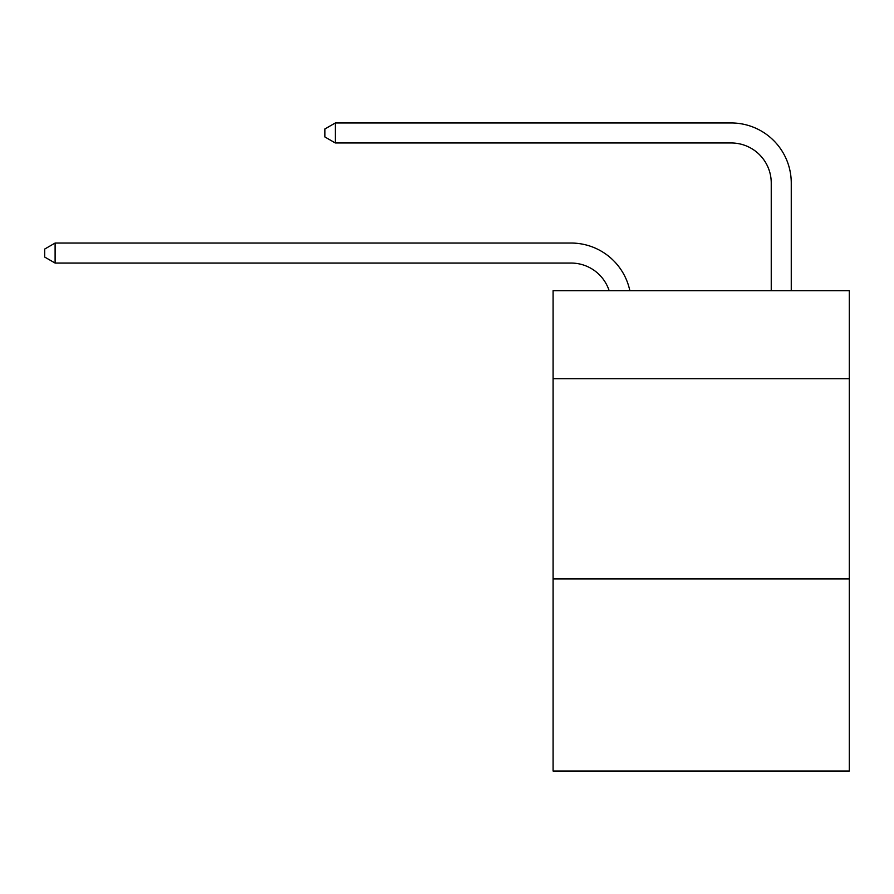 <?xml version="1.0" encoding="UTF-8"?>
<svg xmlns="http://www.w3.org/2000/svg" width="894" height="894" viewBox="0 0 894 894"><rect width="100%" height="100%" fill="white"/><g stroke="black" fill="none" stroke-linecap="round" stroke-linejoin="round"><path stroke-width="1.34" d="M849.3 378.754L849.3 290.684L553.084 290.684L553.084 378.754L849.3 378.754L849.3 771.041L553.084 771.041L553.084 378.754M849.3 578.899L553.084 578.899M571.087 263.06A40.029 40.029 -57.8 0 1 609.149 290.684A40.029 40.029 -36.6 0 0 571.087 263.06L55.104 263.06L44.7 257.059L44.7 249.057L55.104 243.045L571.087 243.045A60.043 60.043 122.2 0 1 629.845 290.684M771.243 290.684L771.243 183.002A40.029 40.029 17.7 0 0 731.214 142.973L335.317 142.973L324.913 136.972L324.913 128.959L335.317 122.959L731.214 122.959A60.043 60.043 59.4 0 1 791.257 183.002L791.257 290.684M771.243 183.002A40.029 40.029 -120.6 0 0 731.214 142.973A40.029 40.029 -120.6 0 1 771.243 183.002A40.029 40.029 -120.6 0 0 731.214 142.973A40.029 40.029 -120.6 0 1 771.243 183.002A40.029 40.029 -120.6 0 0 731.214 142.973A40.029 40.029 -120.6 0 1 771.243 183.002A40.029 40.029 -120.6 0 0 731.214 142.973A40.029 40.029 -120.6 0 1 771.243 183.002A40.029 40.029 -120.6 0 0 731.214 142.973A40.029 40.029 -120.6 0 1 771.243 183.002A40.029 40.029 -120.6 0 0 731.214 142.973A40.029 40.029 -120.6 0 1 771.243 183.002A40.029 40.029 -120.6 0 0 731.214 142.973A40.029 40.029 -120.6 0 1 771.243 183.002A40.029 40.029 -120.6 0 0 731.214 142.973A40.029 40.029 -120.6 0 1 771.243 183.002A40.029 40.029 -120.6 0 0 731.214 142.973A40.029 40.029 -120.6 0 1 771.243 183.002A40.029 40.029 -120.6 0 0 731.214 142.973A40.029 40.029 -120.6 0 1 771.243 183.002A40.029 40.029 -120.6 0 0 731.214 142.973A40.029 40.029 -120.6 0 1 771.243 183.002A40.029 40.029 -120.6 0 0 731.214 142.973A40.029 40.029 -120.6 0 1 771.243 183.002A40.029 40.029 -120.6 0 0 731.214 142.973A40.029 40.029 -120.6 0 1 771.243 183.002A40.029 40.029 -120.6 0 0 731.214 142.973A40.029 40.029 -120.6 0 1 771.243 183.002A40.029 40.029 -120.6 0 0 731.214 142.973A40.029 40.029 -120.6 0 1 771.243 183.002A40.029 40.029 -120.6 0 0 731.214 142.973A40.029 40.029 -120.6 0 1 771.243 183.002A40.029 40.029 -120.6 0 0 731.214 142.973A40.029 40.029 -120.6 0 1 771.243 183.002A40.029 40.029 -120.6 0 0 731.214 142.973A40.029 40.029 -120.6 0 1 771.243 183.002A40.029 40.029 -120.6 0 0 731.214 142.973A40.029 40.029 -120.6 0 1 771.243 183.002A40.029 40.029 -120.6 0 0 731.214 142.973A40.029 40.029 -120.6 0 1 771.243 183.002A40.029 40.029 -120.6 0 0 731.214 142.973A40.029 40.029 -120.6 0 1 771.243 183.002A40.029 40.029 -120.6 0 0 731.214 142.973A40.029 40.029 -120.6 0 1 771.243 183.002A40.029 40.029 -120.6 0 0 731.214 142.973A40.029 40.029 -120.6 0 1 771.243 183.002A40.029 40.029 -120.6 0 0 731.214 142.973A40.029 40.029 -120.6 0 1 771.243 183.002A40.029 40.029 -120.6 0 0 731.214 142.973A40.029 40.029 -120.6 0 1 771.243 183.002A40.029 40.029 -120.6 0 0 731.214 142.973A40.029 40.029 -120.6 0 1 771.243 183.002A40.029 40.029 -120.6 0 0 731.214 142.973A40.029 40.029 -120.6 0 1 771.243 183.002A40.029 40.029 -120.6 0 0 731.214 142.973A40.029 40.029 -120.6 0 1 771.243 183.002A40.029 40.029 -120.6 0 0 731.214 142.973A40.029 40.029 -120.6 0 1 771.243 183.002A40.029 40.029 -120.6 0 0 731.214 142.973A40.029 40.029 -120.6 0 1 771.243 183.002A40.029 40.029 -120.6 0 0 731.214 142.973A40.029 40.029 -120.6 0 1 771.243 183.002A40.029 40.029 -120.6 0 0 731.214 142.973A40.029 40.029 -120.6 0 1 771.243 183.002M55.104 243.045L55.104 263.06M335.317 122.959L335.317 142.973"/></g></svg>
